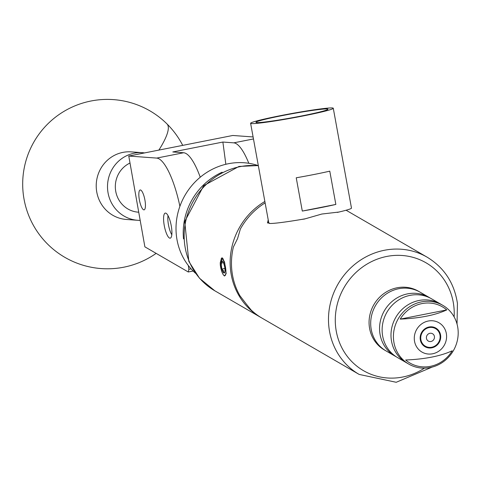 <?xml version="1.0" encoding="UTF-8"?>
<svg xmlns="http://www.w3.org/2000/svg" width="482" height="482" viewBox="0 0 482 482"><rect width="100%" height="100%" fill="white"/><g stroke="black" fill="none" stroke-linecap="round" stroke-linejoin="round"><path stroke-width="0.72" d="M140.834 190.125A10.128 2.705 -101.2 0 0 140.178 189.98A10.128 2.705 -101.2 0 0 139.274 199.295A10.128 2.705 -101.2 0 0 143.449 209.712A10.128 2.705 -101.2 0 0 144.106 209.857A10.128 2.705 -101.2 0 0 145.004 200.536A10.128 2.705 -101.2 0 0 140.834 190.125M166.097 213.267A12.785 3.416 -101.2 0 0 165.266 213.092A12.785 3.416 -101.2 0 0 164.133 224.847A12.785 3.416 -101.2 0 0 169.393 237.994A12.785 3.416 -101.2 0 0 170.224 238.174A12.785 3.416 -101.2 0 0 171.363 226.413A12.785 3.416 -101.2 0 0 166.097 213.267M188.354 265.558L188.854 269.299L191.095 268.854M179.894 206.308A54.207 14.484 -101.2 0 0 156.686 158.084L128.766 156.048L232.794 135.472L253.104 136.954M128.766 156.048L144.883 246.844L188.275 271.987L188.854 269.299M248.808 163.29A54.207 14.484 -101.2 0 0 233.746 142.847L222.877 142.051L172.785 151.957L183.654 152.752A54.207 14.484 78.8 0 1 200.241 177.219M222.877 142.051L225.841 164.284M193.149 271.023L188.275 271.987M140.184 220.364A33.879 32.559 -85.8 0 1 137.605 220.28L126.314 219.455A33.879 32.559 -85.8 0 1 106.263 210.273A33.879 32.559 -85.8 0 1 105.257 162.386A33.879 32.559 -85.8 0 1 131.255 151.878L142.539 152.698A33.879 32.559 -85.8 0 1 144.588 152.921M137.605 220.28A33.879 32.559 -85.8 0 1 109.661 198.789A33.879 32.559 -85.8 0 1 116.548 163.211A33.879 32.559 -85.8 0 1 142.539 152.698M183.522 238.903A63.425 59.503 -59.9 0 1 192.204 199.476A63.425 59.503 -59.9 0 1 222.166 172.195M257.997 165.525A63.425 59.503 120.1 0 0 184.998 195.3A63.425 59.503 120.1 0 0 195.553 273.3M168.025 215.641A11.923 3.187 -101.2 0 0 171.809 234.764M130.007 163.03A25.751 24.745 94.2 0 0 115.734 191.306A25.751 24.745 94.2 0 0 138.195 212.17L138.738 212.213M418.472 291.236A33.945 31.848 120.1 0 0 383.793 293.634A33.945 31.848 120.1 0 0 369.363 326.959A33.945 31.848 120.1 0 0 384.437 349.986L386.058 350.926A33.945 31.848 -59.9 0 1 370.983 327.899A33.945 31.848 -59.9 0 1 385.419 294.574A33.945 31.848 -59.9 0 1 420.093 292.176L418.472 291.236M391.282 339.659A33.945 31.848 -59.9 0 1 405.717 306.335A33.945 31.848 -59.9 0 1 440.391 303.937A33.945 31.848 120.1 0 0 405.717 306.335A33.945 31.848 120.1 0 0 391.282 339.659A33.945 31.848 120.1 0 0 406.356 362.687A33.945 31.848 -59.9 0 1 391.282 339.659M408.79 364.097L397.487 357.548A33.945 31.848 -59.9 0 1 382.413 334.52A33.945 31.848 -59.9 0 1 396.843 301.196A33.945 31.848 -59.9 0 1 431.523 298.798L442.825 305.347A33.945 31.848 120.1 0 0 408.152 307.745A33.945 31.848 120.1 0 0 393.716 341.069A33.945 31.848 120.1 0 0 408.79 364.097A33.945 31.848 120.1 0 0 443.464 361.699A33.945 31.848 120.1 0 0 457.9 328.375A33.945 31.848 120.1 0 0 442.825 305.347M396.222 356.776A33.945 31.848 -59.9 0 1 394.927 356.065A33.945 31.848 -59.9 0 1 379.852 333.038A33.945 31.848 -59.9 0 1 394.288 299.714A33.945 31.848 -59.9 0 1 428.962 297.316A33.945 31.848 -59.9 0 1 430.227 298.087M394.927 356.065L386.058 350.926A33.945 31.848 -59.9 0 1 370.983 327.899A33.945 31.848 -59.9 0 1 385.419 294.574A33.945 31.848 -59.9 0 1 420.093 292.176L428.962 297.316M440.62 335.388A10.773 10.11 120.1 0 0 435.836 328.079A10.773 10.11 120.1 0 0 424.835 328.844A10.773 10.11 120.1 0 0 420.25 339.418A10.773 10.11 120.1 0 0 425.034 346.727A10.773 10.11 120.1 0 0 436.041 345.962A10.773 10.11 120.1 0 0 440.62 335.388M452.218 350.794C440.644 356.096 425.124 359.168 405.663 360.006A32.457 30.45 120.1 0 0 452.218 350.794M414.424 340.569A16.942 15.894 120.1 0 0 432.619 353.782A16.942 15.894 120.1 0 0 446.453 334.237A16.942 15.894 120.1 0 0 428.251 321.024A16.942 15.894 120.1 0 0 414.424 340.569M400.205 319.12C419.665 318.283 435.186 315.216 446.766 309.914A32.457 30.45 120.1 0 0 400.205 319.12L446.766 309.914M222.792 271.607A6.115 1.633 -101.2 0 0 223.817 272.926A6.115 1.633 -101.2 0 0 224.612 272.692A6.115 1.633 -101.2 0 0 225.01 270.89A6.115 1.633 -101.2 0 0 224.22 264.98A6.115 1.633 -101.2 0 0 222.335 261.172A6.115 1.633 -101.2 0 0 222.238 261.105A6.115 1.633 -101.2 0 0 221.045 263.142A6.115 1.633 -101.2 0 0 221.834 269.052A6.115 1.633 -101.2 0 0 222.792 271.607M222.238 261.105L221.045 263.142L221.834 269.052L223.6 270.842L223.817 272.926L224.648 272.336M225.907 272.655A8.893 2.374 -101.2 0 0 222.401 258.864L224.654 262.527L226.16 273.619L224.425 276.005L223.69 275.21A8.893 2.374 -101.2 0 0 225.907 272.655M426.431 338.195A4.236 3.97 120.1 0 0 432.637 340.768A4.236 3.97 120.1 0 0 432.559 333.737A4.236 3.97 120.1 0 0 426.431 338.195M426.04 328.079L429.125 327.573A10.164 9.538 120.1 0 0 420.828 339.304A10.164 9.538 120.1 0 0 431.745 347.233A10.164 9.538 120.1 0 0 440.042 335.502A10.164 9.538 120.1 0 0 429.125 327.573L431.709 326.971M250.616 123.308L268.817 223.154A42.012 2.259 169.7 0 0 270.432 223.479A42.012 2.259 169.7 0 0 301.63 219.418L304.317 219.069L321.837 214.032L338.894 212.05A42.012 2.259 169.7 0 0 351.48 208.091L333.279 108.239A42.012 2.259 169.7 0 1 297.93 116.963A42.012 2.259 169.7 0 1 252.237 123.627A42.012 2.259 169.7 0 1 250.616 123.308A42.012 2.259 169.7 0 1 285.965 114.589A42.012 2.259 169.7 0 1 331.664 107.92A42.012 2.259 169.7 0 1 333.279 108.239M265.124 202.88A67.757 63.57 120.1 0 0 240.361 229.034L237.62 238.421A67.757 63.57 -59.9 0 0 237.518 238.674L233.396 247.001A67.757 63.57 120.1 0 0 232.059 272.252A67.757 63.57 120.1 0 0 239.891 295.689L246.23 303.967A67.757 63.57 -59.9 0 0 246.392 304.166L251.17 310.047A67.757 63.57 120.1 0 0 262.148 318.216L359.162 374.424A67.757 63.57 -59.9 0 1 329.073 328.459A67.757 63.57 -59.9 0 1 357.885 261.949A67.757 63.57 -59.9 0 1 427.1 257.159L346.088 210.224M257.358 122.615A36.59 1.97 -10.3 0 0 297.129 116.813A36.59 1.97 -10.3 0 0 327.947 109.215A36.59 1.97 -10.3 0 0 326.537 108.932A36.59 1.97 -10.3 0 0 286.706 114.746A36.59 1.97 -10.3 0 0 255.948 122.338A36.59 1.97 -10.3 0 0 257.358 122.615M224.654 262.527L222.431 257.99L221.804 257.864L221.015 268.926M222.003 257.852L221.19 258.701M261.491 317.831A67.757 63.57 -59.9 0 1 260.828 317.451A67.757 63.57 -59.9 0 1 230.185 260.111A67.757 63.57 -59.9 0 1 264.865 201.47M301.63 219.418A42.012 2.259 -10.3 0 0 304.901 218.852M337.316 212.417A42.012 2.259 -10.3 0 0 338.894 212.05M302.298 211.068L296.231 177.786A42.012 2.259 -10.3 0 0 329.778 171.152L335.846 204.434A42.012 2.259 169.7 0 1 302.298 211.068L335.846 204.434M268.221 219.876L267.48 222.955A44.043 2.368 169.7 0 1 268.691 222.455M267.48 222.955L269.089 222.823M223.69 275.21A8.893 2.374 -101.2 0 1 220.286 264.853L220.244 262.702L221.371 258.635L222.401 258.864M223.347 259.039L221.654 258.641M224.395 261.654L223.19 259.744M223.383 262.684L221.045 263.142M224.901 268.45L221.834 269.052M183.654 152.752L156.686 158.084M253.466 138.949L233.746 142.847M182.714 145.377A84.699 84.699 0 0 0 166.959 123.892A84.699 18.093 134.7 0 1 158.879 150.089M258.352 165.73A67.757 63.57 120.1 0 0 240.06 166.658A67.757 63.57 120.1 0 0 185.558 221.973A67.757 63.57 120.1 0 0 214.833 290.803L199.5 278.241L188.817 261.389L184.727 221.533L203.717 185.636L239.006 166.429L258.322 165.561M454.128 316.909A62.341 58.485 120.1 0 0 453.683 305.076A62.341 58.485 120.1 0 0 386.715 256.454A62.341 58.485 120.1 0 0 335.821 328.387A62.341 58.485 120.1 0 0 424.443 368.152M166.959 123.892A84.699 84.699 0 0 0 30.276 149.059A84.699 84.699 0 0 0 156.138 253.363M359.162 374.424L396.21 382.28L432.107 367.109M457.032 324.079L457.436 303.419C454.297 283 444.187 267.582 427.1 257.159M260.828 317.451L214.833 290.803M221.991 258.515L221.371 258.635M223.064 259.569L223.335 259.925"/></g></svg>
